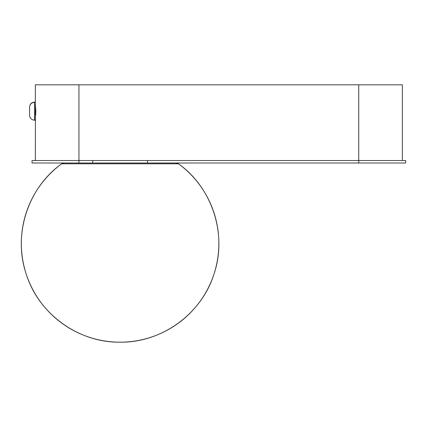 <?xml version="1.0" encoding="UTF-8"?>
<svg xmlns="http://www.w3.org/2000/svg" width="427" height="427" viewBox="0 0 427 427"><rect width="100%" height="100%" fill="white"/><g stroke="black" fill="none" stroke-linecap="round" stroke-linejoin="round"><path stroke-width="0.64" d="M29.58 107.358L29.58 107.118C29.853 104.22 31.502 102.608 34.518 102.283L34.518 120.206L34.518 102.283C31.502 102.608 29.853 104.22 29.58 107.118L29.58 114.959M35.34 111.805L35.836 111.805L35.34 111.805M29.58 115.269C29.869 118.263 31.518 119.907 34.518 120.206L35.34 120.206L35.34 112.947L34.518 112.947L35.34 112.947L35.34 102.101L34.518 102.101C31.518 102.4 29.869 104.044 29.58 107.038L29.58 107.038M29.58 114.58L29.58 107.743M405.65 160.531L405.65 162.997L405.65 160.531L358.744 160.531L358.744 162.997L147.48 162.997L147.48 160.531L92.718 160.531L92.718 162.997L78.952 162.997L78.952 84.818L358.744 84.818L358.744 162.997L405.65 162.997L147.48 162.997L147.48 160.531L405.65 160.531M402.357 84.818L402.357 160.531L402.357 84.818L358.744 84.818L358.744 160.531L92.718 160.531L92.718 162.997L78.952 162.997L78.952 160.531L32.046 160.531L92.718 160.531L78.952 160.531L78.952 84.818L35.34 84.818L402.357 84.818M32.046 162.997L78.952 162.997L32.046 162.997L32.046 160.531M35.34 160.531L35.414 117.238M35.59 115.813L35.841 111.159L35.34 104.572L35.34 84.818M35.414 105.074L35.356 104.695L35.414 105.074M35.697 114.682L35.34 114.447M151.19 162.997L120.099 162.997L120.099 163.792L178.491 163.792L61.707 163.792C27.755 187.928 12.709 234.754 26.25 274.15C38.622 313.925 78.445 342.796 120.099 342.182C161.753 342.796 201.576 313.925 213.948 274.15C227.49 234.754 212.443 187.928 178.491 163.792A98.749 98.749 0 0 1 120.099 342.182A98.749 98.749 0 0 1 61.707 163.792L120.099 163.792L120.099 162.997L78.952 162.997M120.099 162.997L89.008 162.997M35.713 107.86L35.34 107.86M61.707 163.792L64.141 162.997M178.491 163.792L176.057 162.997"/></g></svg>
